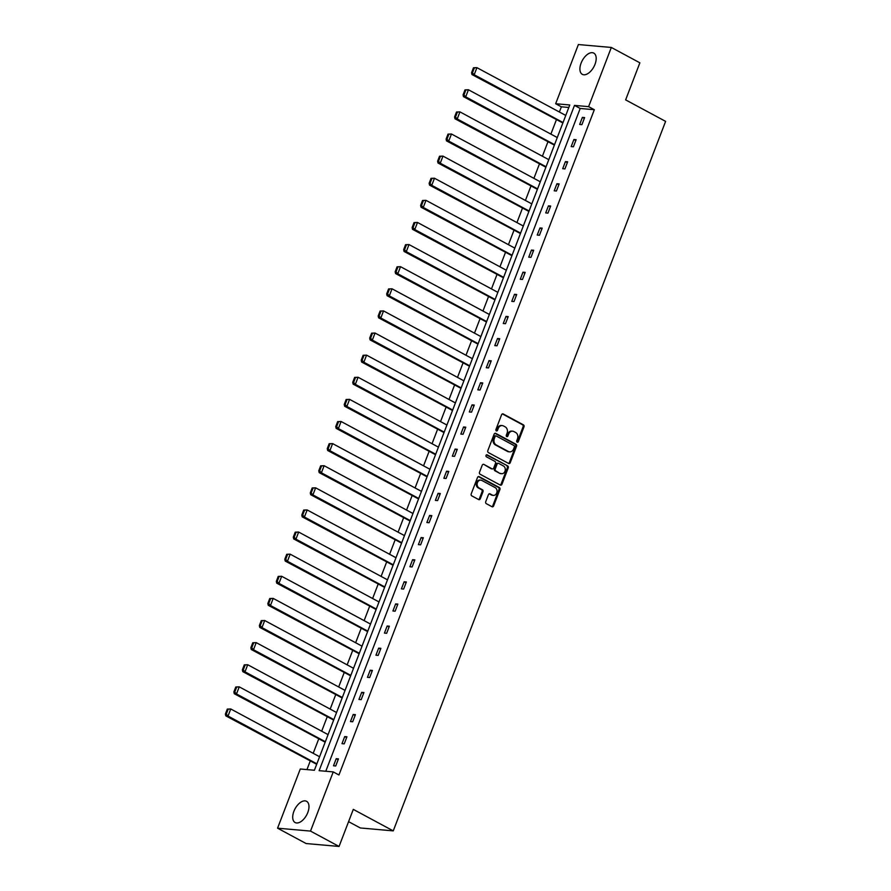 <?xml version="1.0" encoding="UTF-8"?>
<svg xmlns="http://www.w3.org/2000/svg" width="891" height="891" viewBox="0 0 891 891"><rect width="100%" height="100%" fill="white"/><g stroke="black" fill="none" stroke-linecap="round" stroke-linejoin="round"><path stroke-width="1.34" d="M517.159 442.17A1.058 0.869 95 0 0 518.317 441.613L523.997 426.834A1.515 1.236 95 0 0 523.407 424.84L503.237 413.981A1.515 1.236 95 0 0 501.577 414.772L495.908 429.551A1.058 0.869 95 0 0 497.468 430.398L498.203 428.482A4.856 3.965 95 0 1 502.223 425.575A4.856 3.965 95 0 1 503.504 425.965L505.186 426.867A4.856 3.965 95 0 1 507.057 433.249L506.322 435.164A1.058 0.869 95 0 0 507.892 436.011L508.627 434.095A4.856 3.965 95 0 1 512.648 431.177A4.856 3.965 95 0 1 513.929 431.567L515.611 432.469A4.856 3.965 95 0 1 517.482 438.851L516.747 440.767A1.058 0.869 95 0 0 517.159 442.17M517.014 442.059A1.058 0.869 95 0 0 517.426 441.535L523.106 426.756A1.515 1.236 95 0 0 522.516 424.751L502.379 413.925M496.164 430.843A1.058 0.869 95 0 0 496.577 430.32L497.312 428.404L498.203 428.482M506.589 436.456A1.058 0.869 95 0 0 507.001 435.933L507.736 434.017L508.627 434.095M293.896 811.311A12.062 6.582 118.3 0 1 306.56 801.299A12.062 6.582 118.3 0 1 307.785 812.536A12.062 6.582 118.3 0 1 295.133 822.549A12.062 6.582 118.3 0 1 293.896 811.311M581.099 63.116A12.062 6.582 118.3 0 1 593.762 53.104A12.062 6.582 118.3 0 1 594.999 64.341A12.062 6.582 118.3 0 1 582.335 74.354A12.062 6.582 118.3 0 1 581.099 63.116M485.729 501.678A1.515 1.236 95 0 0 486.319 503.671L491.977 506.723A1.515 1.236 95 0 0 493.625 505.932L499.929 489.515A1.515 1.236 95 0 0 499.35 487.522L479.169 476.663A1.515 1.236 95 0 0 477.52 477.453L471.216 493.87A1.515 1.236 95 0 0 471.796 495.875L478.634 499.55A1.515 1.236 95 0 0 480.294 498.76L482.989 491.732A1.515 1.236 95 0 0 482.399 489.738L479.013 487.912A4.065 3.319 95 0 1 477.242 483.223A4.065 3.319 95 0 1 480.795 480.149A4.065 3.319 95 0 1 481.875 480.472L495.151 487.611A4.065 3.319 95 0 1 496.922 492.3A4.065 3.319 95 0 1 493.369 495.385A4.065 3.319 95 0 1 492.3 495.062L490.083 493.87A1.515 1.236 95 0 0 488.424 494.661L485.729 501.678M611.326 47.457L639.872 62.816L625.638 99.881L665.61 121.376L393.254 830.88L353.293 809.384L339.059 846.45L310.514 831.091L277.569 828.185L300.289 769L314.4 770.247L569.772 104.982L555.661 103.735L578.382 44.55L611.326 47.457L588.606 106.642L574.495 105.394L319.123 770.67L333.234 771.907L310.514 831.091M333.234 771.907L338.948 774.981L594.319 109.716L588.606 106.642M508.583 463.443A1.515 1.236 95 0 0 510.242 462.663L516.546 446.235A1.515 1.236 95 0 0 515.956 444.241L495.786 433.394A1.515 1.236 95 0 0 494.126 434.184L487.822 450.601A1.515 1.236 95 0 0 488.413 452.595L508.583 463.443M508.238 467.875L501.934 484.292A1.515 1.236 95 0 1 500.285 485.083L480.104 474.235A1.515 1.236 95 0 1 479.514 472.241L482.22 465.213A1.515 1.236 95 0 1 483.869 464.423L492.055 468.822A1.515 1.236 95 0 0 493.703 468.031L495.496 463.376A1.515 1.236 95 0 0 494.906 461.382L486.397 456.793A1.058 0.869 95 0 1 487.143 454.856L507.647 465.882A1.515 1.236 95 0 1 508.238 467.875L507.347 467.797L501.043 484.214L501.934 484.292M339.059 846.45L306.114 843.543L277.569 828.185M348.581 821.658L360.309 827.962L393.254 830.88M325.17 742.181L234.288 693.744L236.516 693.944L234.767 692.017L236.672 687.061L235.781 686.983L233.876 691.939L234.767 692.017M342.155 697.954L251.262 649.517L253.489 649.717L251.752 647.79L253.657 642.834L252.766 642.756L250.861 647.712L251.752 647.79M359.129 653.727L268.247 605.29L270.474 605.49L268.726 603.563L270.63 598.607L269.739 598.529L267.835 603.485L268.726 603.563M376.102 609.5L285.22 561.063L287.448 561.263L285.699 559.336L287.604 554.38L286.713 554.302L284.808 559.258L285.699 559.336M393.087 565.273L302.194 516.836L304.421 517.025L302.684 515.109L304.588 510.153L303.697 510.064L301.793 515.031L302.684 515.109M410.06 521.035L319.178 472.609L321.406 472.798L319.657 470.882L321.562 465.915L320.671 465.837L318.766 470.804L319.657 470.882M427.045 476.808L336.152 428.382L338.38 428.571L336.631 426.655L338.535 421.688L337.656 421.61L335.751 426.577L336.631 426.655M444.019 432.58L353.137 384.144L355.353 384.344L353.616 382.428L355.52 377.461L354.629 377.383L352.725 382.35L353.616 382.428M460.992 388.353L370.11 339.916L372.338 340.117L370.589 338.201L372.494 333.234L371.603 333.156L369.698 338.112L370.589 338.201M477.977 344.126L387.084 295.689L389.311 295.89L387.574 293.963L389.478 289.007L388.587 288.929L386.683 293.885L387.574 293.963M494.95 299.899L404.069 251.462L406.296 251.663L404.547 249.736L406.452 244.78L405.561 244.702L403.656 249.658L404.547 249.736M511.924 255.672L421.042 207.235L423.27 207.436L421.521 205.509L423.425 200.553L422.534 200.475L420.63 205.431L421.521 205.509M528.909 211.445L438.016 163.008L440.243 163.209L438.506 161.282L440.41 156.326L439.519 156.248L437.615 161.204L438.506 161.282M545.882 167.218L455 118.781L457.228 118.971L455.479 117.055L457.384 112.088L456.493 112.01L454.588 116.977L455.479 117.055M562.867 122.98L471.974 74.554L474.201 74.744L472.453 72.828L474.357 67.861L473.466 67.783L471.562 72.75L472.453 72.828M568.826 107.466L561.375 106.809L559.37 112.01M556.329 119.917L550.883 134.118M547.842 142.037L542.396 156.237M539.356 164.156L533.909 178.345M530.869 186.264L525.423 200.464M522.382 208.383L516.925 222.572M513.895 230.491L508.438 244.691M505.397 252.61L499.951 266.799M496.911 274.718L491.464 288.918M488.424 296.837L482.978 311.037M479.937 318.945L474.48 333.145M471.45 341.064L465.993 355.264M462.952 363.183L457.506 377.372M454.466 385.291L449.019 399.491M445.979 407.41L440.533 421.599M437.492 429.518L432.046 443.718M429.005 451.637L423.548 465.826M420.519 473.745L415.061 487.945M412.021 495.864L406.574 510.064M403.534 517.972L398.088 532.172M395.047 540.091L389.601 554.291M386.56 562.21L381.103 576.399M378.074 584.318L372.616 598.518M369.576 606.437L364.129 620.626M361.089 628.545L355.643 642.745M352.602 650.664L347.156 664.853M344.115 672.772L338.669 686.972M335.629 694.891L330.171 709.091M327.131 716.999L321.684 731.199M318.644 739.118L313.198 753.318M310.157 761.237L306.95 769.59M554.369 145.099L463.487 96.662L465.715 96.863L463.966 94.936L465.87 89.98L464.979 89.902L463.075 94.858L463.966 94.936M537.396 189.326L446.514 140.889L448.73 141.09L446.992 139.174L448.897 134.207L448.006 134.129L446.101 139.085L446.992 139.174M520.422 233.553L429.529 185.116L431.756 185.317L430.019 183.401L431.923 178.434L431.032 178.356L429.128 183.323L430.019 183.401M503.437 277.78L412.555 229.355L414.783 229.544L413.034 227.628L414.939 222.661L414.048 222.583L412.143 227.55L413.034 227.628M486.464 322.007L395.582 273.582L397.798 273.771L396.061 271.855L397.965 266.888L397.074 266.81L395.17 271.777L396.061 271.855M469.49 366.246L378.597 317.809L380.825 317.998L379.076 316.082L380.98 311.115L380.089 311.037L378.185 316.004L379.076 316.082M452.505 410.473L361.623 362.036L363.851 362.236L362.102 360.309L364.007 355.353L363.116 355.275L361.211 360.231L362.102 360.309M435.532 454.7L344.639 406.263L346.866 406.463L345.129 404.536L347.033 399.58L346.142 399.502L344.238 404.458L345.129 404.536M418.547 498.927L327.665 450.49L329.893 450.69L328.144 448.763L330.049 443.807L329.158 443.729L327.253 448.685L328.144 448.763M401.574 543.154L310.692 494.717L312.919 494.917L311.171 492.99L313.075 488.034L312.184 487.956L310.28 492.912L311.171 492.99M384.6 587.381L293.707 538.944L295.935 539.144L294.197 537.228L296.102 532.261L295.211 532.183L293.306 537.139L294.197 537.228M367.615 631.608L276.733 583.171L278.961 583.371L277.212 581.455L279.117 576.488L278.226 576.41L276.321 581.378L277.212 581.455M350.642 675.835L259.76 627.409L261.976 627.598L260.239 625.682L262.143 620.715L261.252 620.637L259.348 625.605L260.239 625.682M333.668 720.073L242.775 671.636L245.003 671.825L243.254 669.909L245.159 664.942L244.279 664.864L242.374 669.832L243.254 669.909M316.684 764.3L225.802 715.863L228.029 716.052L226.281 714.137L228.185 709.18L227.294 709.091L225.39 714.059L226.281 714.137M561.375 106.809L555.661 103.735M594.319 109.716L580.197 108.468L325.783 771.25M580.197 108.468L574.495 105.394M333.501 765.781L336.219 758.698L338.446 758.887L335.729 765.982L333.501 765.781M341.988 743.662L344.706 736.579L346.933 736.779L344.216 743.862L341.988 743.662M350.475 721.554L353.192 714.471L355.42 714.66L352.702 721.755L350.475 721.554M358.962 699.435L361.69 692.352L363.918 692.552L361.189 699.635L358.962 699.435M367.46 677.327L370.177 670.232L372.405 670.433L369.676 677.516L367.46 677.327M375.946 655.208L378.664 648.125L380.891 648.314L378.174 655.408L375.946 655.208M384.433 633.1L387.151 626.005L389.378 626.206L386.661 633.289L384.433 633.1M392.92 610.981L395.637 603.898L397.865 604.087L395.147 611.181L392.92 610.981M401.407 588.873L404.135 581.778L406.352 581.979L403.634 589.062L401.407 588.873M409.893 566.754L412.622 559.671L414.85 559.86L412.121 566.954L409.893 566.754M418.391 544.635L421.109 537.551L423.336 537.752L420.619 544.835L418.391 544.635M426.878 522.527L429.596 515.432L431.823 515.633L429.106 522.727L426.878 522.527M435.365 500.408L438.082 493.324L440.31 493.525L437.592 500.608L435.365 500.408M443.852 478.3L446.569 471.205L448.797 471.406L446.079 478.489L443.852 478.3M452.338 456.181L455.067 449.097L457.295 449.287L454.566 456.381L452.338 456.181M460.836 434.073L463.554 426.978L465.781 427.179L463.053 434.262L460.836 434.073M469.323 411.954L472.041 404.87L474.268 405.06L471.551 412.154L469.323 411.954M477.81 389.846L480.527 382.751L482.755 382.952L480.037 390.035L477.81 389.846M486.297 367.727L489.014 360.643L491.242 360.833L488.524 367.927L486.297 367.727M494.783 345.608L497.512 338.524L499.728 338.725L497.011 345.808L494.783 345.608M503.27 323.5L505.999 316.405L508.226 316.606L505.498 323.7L503.27 323.5M511.768 301.381L514.486 294.297L516.713 294.498L513.996 301.581L511.768 301.381M520.255 279.273L522.972 272.178L525.2 272.379L522.482 279.462L520.255 279.273M528.742 257.154L531.459 250.07L533.687 250.26L530.969 257.354L528.742 257.154M537.228 235.046L539.957 227.951L542.173 228.152L539.456 235.235L537.228 235.046M545.715 212.927L548.444 205.843L550.671 206.033L547.943 213.127L545.715 212.927M554.213 190.819L556.931 183.724L559.158 183.925L556.43 191.008L554.213 190.819M562.7 168.7L565.417 161.616L567.645 161.806L564.927 168.9L562.7 168.7M571.187 146.581L573.904 139.497L576.132 139.698L573.414 146.781L571.187 146.581M579.673 124.473L582.391 117.378L584.619 117.579L581.901 124.673L579.673 124.473M582.391 117.378L584.307 118.414M573.904 139.497L575.82 140.522M565.417 161.616L567.322 162.641M556.931 183.724L558.835 184.749M548.444 205.843L550.348 206.868M539.957 227.951L541.862 228.976M531.459 250.07L533.375 251.095M522.972 272.178L524.877 273.203M514.486 294.297L516.39 295.322M505.999 316.405L507.903 317.441M497.512 338.524L499.417 339.549M489.014 360.643L490.93 361.668M480.527 382.751L482.443 383.776M472.041 404.87L473.945 405.895M463.554 426.978L465.458 428.003M455.067 449.097L456.972 450.122M446.569 471.205L448.485 472.23M438.082 493.324L439.998 494.349M429.596 515.432L431.5 516.468M421.109 537.551L423.013 538.576M412.622 559.671L414.527 560.695M404.135 581.778L406.04 582.803M395.637 603.898L397.553 604.922M387.151 626.005L389.055 627.03M378.664 648.125L380.568 649.149M370.177 670.232L372.082 671.268M361.69 692.352L363.595 693.376M353.192 714.471L355.108 715.495M344.706 736.579L346.621 737.603M336.219 758.698L338.123 759.722M512.648 431.177L511.757 431.099A4.856 3.965 95 0 0 507.736 434.017M502.223 425.575L501.332 425.497A4.856 3.965 95 0 0 497.312 428.404M508.549 463.431A1.515 1.236 95 0 0 509.351 462.585L515.655 446.157A1.515 1.236 95 0 0 515.065 444.163L494.928 433.338M514.385 446.926A1.058 0.869 95 0 0 513.973 445.533L496.265 436A1.058 0.869 95 0 0 495.106 436.557L494.338 438.572A4.856 3.965 95 0 0 496.209 444.954L508.315 451.47A4.856 3.965 95 0 0 509.596 451.86A4.856 3.965 95 0 0 513.617 448.941L514.385 446.926M495.374 435.922A1.058 0.869 95 0 0 494.215 436.479L495.106 436.557M509.596 451.86L508.705 451.77A4.856 3.965 95 0 1 507.425 451.392L495.318 444.876A4.856 3.965 95 0 1 493.447 438.495L494.215 436.479M500.241 485.06A1.515 1.236 95 0 0 501.043 484.214M483.869 464.423L491.164 468.744A1.515 1.236 95 0 0 491.565 468.866L492.456 468.944M486.419 454.867L507.647 465.882M500.542 473.388A4.065 3.319 95 0 0 501.611 473.711A4.065 3.319 95 0 0 505.164 470.637A4.065 3.319 95 0 0 503.404 465.948L498.726 463.431A1.515 1.236 95 0 0 497.067 464.222L495.273 468.878A1.515 1.236 95 0 0 495.864 470.871L499.651 473.31A4.065 3.319 95 0 0 500.72 473.633L501.611 473.711M497.835 463.353A1.515 1.236 95 0 0 496.176 464.144L497.067 464.222M499.651 473.31L494.973 470.793A1.515 1.236 95 0 1 494.382 468.8L496.176 464.144M507.347 467.797A1.515 1.236 95 0 0 506.756 465.804M493.369 495.385L492.478 495.307A4.065 3.319 95 0 1 491.409 494.984L489.226 493.803M480.795 480.149L479.904 480.071A4.065 3.319 95 0 0 476.351 483.145A4.065 3.319 95 0 0 478.122 487.834L479.013 487.912M478.601 499.528A1.515 1.236 95 0 0 479.403 498.682L482.098 491.654A1.515 1.236 95 0 0 481.508 489.66L478.122 487.834M491.943 506.701A1.515 1.236 95 0 0 492.745 505.854L499.038 489.437A1.515 1.236 95 0 0 498.459 487.444L478.322 476.607M473.466 67.783L476.919 67.66L565.763 115.44M563.034 122.524L474.201 74.744L476.919 67.66L474.357 67.861M471.562 72.75L471.974 74.554M464.979 89.902L468.432 89.768L557.265 137.548M554.547 144.643L465.715 96.863L468.432 89.768L465.87 89.98M463.075 94.858L463.487 96.662M456.493 112.01L459.945 111.887L548.778 159.667M546.06 166.751L457.228 118.971L459.945 111.887L457.384 112.088M454.588 116.977L455 118.781M448.006 134.129L451.459 134.006L540.291 181.786M537.574 188.87L448.73 141.09L451.459 134.006L448.897 134.207M446.101 139.085L446.514 140.889M439.519 156.248L442.972 156.114L531.804 203.894M529.087 210.989L440.243 163.209L442.972 156.114L440.41 156.326M437.615 161.204L438.016 163.008M431.032 178.356L434.474 178.233L523.318 226.013M520.589 233.097L431.756 185.317L434.474 178.233L431.923 178.434M429.128 183.323L429.529 185.116M422.534 200.475L425.987 200.341L514.831 248.121M512.102 255.216L423.27 207.436L425.987 200.341L423.425 200.553M420.63 205.431L421.042 207.235M414.048 222.583L417.5 222.46L506.333 270.24M503.615 277.324L414.783 229.544L417.5 222.46L414.939 222.661M412.143 227.55L412.555 229.355M405.561 244.702L409.014 244.568L497.846 292.348M495.129 299.443L406.296 251.663L409.014 244.568L406.452 244.78M403.656 249.658L404.069 251.462M397.074 266.81L400.527 266.687L489.359 314.467M486.642 321.551L397.798 273.771L400.527 266.687L397.965 266.888M395.17 271.777L395.582 273.582M388.587 288.929L392.029 288.795L480.873 336.575M478.155 343.67L389.311 295.89L392.029 288.795L389.478 289.007M386.683 293.885L387.084 295.689M380.089 311.037L383.542 310.914L472.386 358.694M469.657 365.778L380.825 317.998L383.542 310.914L380.98 311.115M378.185 316.004L378.597 317.809M371.603 333.156L375.055 333.034L463.888 380.813M461.17 387.897L372.338 340.117L375.055 333.034L372.494 333.234M369.698 338.112L370.11 339.916M363.116 355.275L366.569 355.141L455.401 402.921M452.684 410.016L363.851 362.236L366.569 355.141L364.007 355.353M361.211 360.231L361.623 362.036M354.629 377.383L358.082 377.261L446.914 425.04M444.197 432.124L355.353 384.344L358.082 377.261L355.52 377.461M352.725 382.35L353.137 384.144M346.142 399.502L349.595 399.368L438.428 447.148M435.71 454.243L346.866 406.463L349.595 399.368L347.033 399.58M344.238 404.458L344.639 406.263M337.656 421.61L341.097 421.488L429.941 469.267M427.212 476.351L338.38 428.571L341.097 421.488L338.535 421.688M335.751 426.577L336.152 428.382M329.158 443.729L332.61 443.595L421.454 491.375M418.725 498.47L329.893 450.69L332.61 443.595L330.049 443.807M327.253 448.685L327.665 450.49M320.671 465.837L324.124 465.715L412.956 513.494M410.239 520.578L321.406 472.798L324.124 465.715L321.562 465.915M318.766 470.804L319.178 472.609M312.184 487.956L315.637 487.822L404.469 535.602M401.752 542.697L312.919 494.917L315.637 487.822L313.075 488.034M310.28 492.912L310.692 494.717M303.697 510.064L307.15 509.942L395.983 557.721M393.265 564.805L304.421 517.025L307.15 509.942L304.588 510.153M301.793 515.031L302.194 516.836M295.211 532.183L298.652 532.061L387.496 579.841M384.767 586.924L295.935 539.144L298.652 532.061L296.102 532.261M293.306 537.139L293.707 538.944M286.713 554.302L290.165 554.169L379.009 601.948M376.28 609.043L287.448 561.263L290.165 554.169L287.604 554.38M284.808 559.258L285.22 561.063M278.226 576.41L281.679 576.288L370.511 624.068M367.794 631.151L278.961 583.371L281.679 576.288L279.117 576.488M276.321 581.378L276.733 583.171M269.739 598.529L273.192 598.396L362.024 646.175M359.307 653.27L270.474 605.49L273.192 598.396L270.63 598.607M267.835 603.485L268.247 605.29M261.252 620.637L264.705 620.515L353.538 668.295M350.82 675.378L261.976 627.598L264.705 620.515L262.143 620.715M259.348 625.605L259.76 627.409M252.766 642.756L256.218 642.623L345.051 690.402M342.333 697.497L253.489 649.717L256.218 642.623L253.657 642.834M250.861 647.712L251.262 649.517M244.279 664.864L247.72 664.742L336.564 712.522M333.835 719.605L245.003 671.825L247.72 664.742L245.159 664.942M242.374 669.832L242.775 671.636M235.781 686.983L239.234 686.85L328.066 734.63M325.349 741.724L236.516 693.944L239.234 686.85L236.672 687.061M233.876 691.939L234.288 693.744M227.294 709.091L230.747 708.969L319.579 756.749M316.862 763.832L228.029 716.052L230.747 708.969L228.185 709.18M225.39 714.059L225.802 715.863M517.426 441.535L518.317 441.613M496.577 430.32L497.468 430.398M507.001 435.933L507.892 436.011M502.413 413.914L503.237 413.981M522.516 424.751L523.407 424.84M523.106 426.756L523.997 426.834M494.962 433.327L495.786 433.394M515.065 444.163L515.956 444.241M515.655 446.157L516.546 446.235M509.351 462.585L510.242 462.663M493.447 438.495L494.338 438.572M495.318 444.876L496.209 444.954M507.425 451.392L508.315 451.47M491.164 468.744L492.055 468.822M486.564 454.8L487.143 454.856M494.382 468.8L495.273 468.878M494.973 470.793L495.864 470.871M489.259 493.792L490.083 493.87M491.409 494.984L492.3 495.062M481.508 489.66L482.399 489.738M482.098 491.654L482.989 491.732M479.403 498.682L480.294 498.76M478.356 476.596L479.169 476.663M498.459 487.444L499.35 487.522M499.038 489.437L499.929 489.515M492.745 505.854L493.625 505.932M495.095 435.844L495.986 435.922M497.434 463.231L498.325 463.309"/></g></svg>
